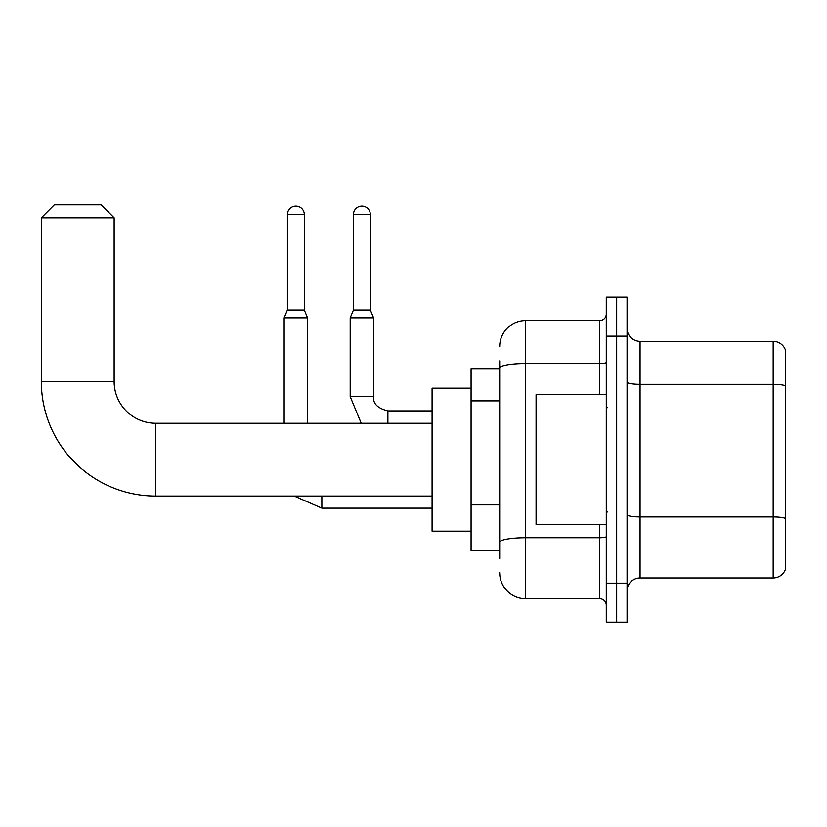 <?xml version="1.0" encoding="UTF-8"?>
<svg xmlns="http://www.w3.org/2000/svg" width="827" height="827" viewBox="0 0 827 827"><rect width="100%" height="100%" fill="white"/><g stroke="black" fill="none" stroke-linecap="round" stroke-linejoin="round"><path stroke-width="1.24" d="M499.684 393.083L499.684 360.851L499.684 368.656L471.08 368.656L471.08 550.637L499.684 550.637M499.684 558.432L499.684 360.851M606.274 583.128L606.274 622.131L616.673 622.131L616.673 583.128L616.673 622.131L627.062 622.131L627.062 583.128L616.673 583.128L616.673 336.155L616.673 583.128L606.274 583.128L606.274 336.155L616.673 336.155L616.673 297.162L616.673 336.155L627.062 336.155L627.062 583.128M627.062 336.155L627.062 297.162L606.274 297.162L606.274 336.155M499.684 346.554A25.999 25.999 0 0 1 525.683 320.556L525.683 598.727L599.771 598.727L599.771 524.638M525.683 320.556L599.771 320.556A6.502 6.502 0 0 0 606.274 314.064M499.684 546.74L499.684 512.668M606.274 605.23A6.502 6.502 0 0 0 599.771 598.727M525.683 598.727A25.999 25.999 0 0 1 499.684 572.729M627.062 590.933A12.994 12.994 0 0 1 640.067 577.928L773.173 577.928L773.173 341.355L640.067 341.355A12.994 12.994 0 0 1 627.062 328.36A12.994 12.994 0 0 0 640.067 341.355L640.067 577.928M785.65 350.72A12.994 12.994 0 0 0 773.173 341.355A12.994 12.994 0 0 1 785.65 350.72L785.65 568.573A12.994 12.994 0 0 1 773.173 577.928M627.062 382.064A12.994 2.254 0 0 0 640.067 384.328L773.173 384.328A12.994 2.254 180 0 1 785.65 385.951L785.65 518.539A12.994 2.254 180 0 0 773.173 516.906L640.067 516.906A12.994 2.254 0 0 1 627.062 514.652M432.087 496.045L155.734 496.045A114.384 114.384 0 0 1 41.35 381.65L41.35 217.873L54.344 204.869L101.142 204.869L114.147 217.873L41.35 217.873M155.734 496.045L155.734 423.248A41.598 41.598 0 0 1 114.147 381.65L114.147 217.873M471.08 388.152L432.087 388.152L432.087 531.141L471.08 531.141M304.315 310.032L287.414 310.032L287.414 214.617A8.446 8.446 0 0 1 295.859 206.171A8.446 8.446 0 0 1 304.315 214.617L304.315 310.032L307.561 317.826L307.561 423.248M284.168 423.248L284.168 317.826L307.561 317.826M370.341 310.032L353.449 310.032L353.449 214.617A8.446 8.446 0 0 1 361.895 206.171A8.446 8.446 0 0 1 370.341 214.617L370.341 310.032L373.597 317.826L350.193 317.826L350.193 396.598L373.566 396.598M606.274 394.655L536.072 394.655L536.072 524.638L606.274 524.638M499.684 400.878L471.08 400.878M499.684 504.863L471.08 504.863M606.274 536.578A6.502 1.127 0 0 1 599.771 537.705L525.683 537.705A25.999 4.517 180 0 0 499.684 542.223M499.684 368.036A25.999 4.517 180 0 1 525.683 363.529L599.771 363.529L599.771 320.556M599.771 394.655L599.771 363.529A6.502 1.127 0 0 0 606.274 362.402M41.35 381.65L114.147 381.65M321.858 496.045L321.858 508.129L294.195 496.045L321.858 508.129L432.087 508.129M287.414 214.617L304.315 214.617M373.597 317.826L373.597 396.598C372.812 403.535 377.577 408.3 387.894 410.905C377.577 408.3 372.812 403.535 373.597 396.598C372.812 403.535 377.577 408.3 387.894 410.905L387.894 423.248M353.449 214.617L370.341 214.617M432.087 423.248L155.734 423.248M287.414 310.032L284.168 317.826M350.193 396.598L361.234 423.248M432.087 410.905L387.894 410.905M353.449 310.032L350.193 317.826M607.566 407.649L606.274 406.346M607.566 511.644L606.274 512.936"/></g></svg>
